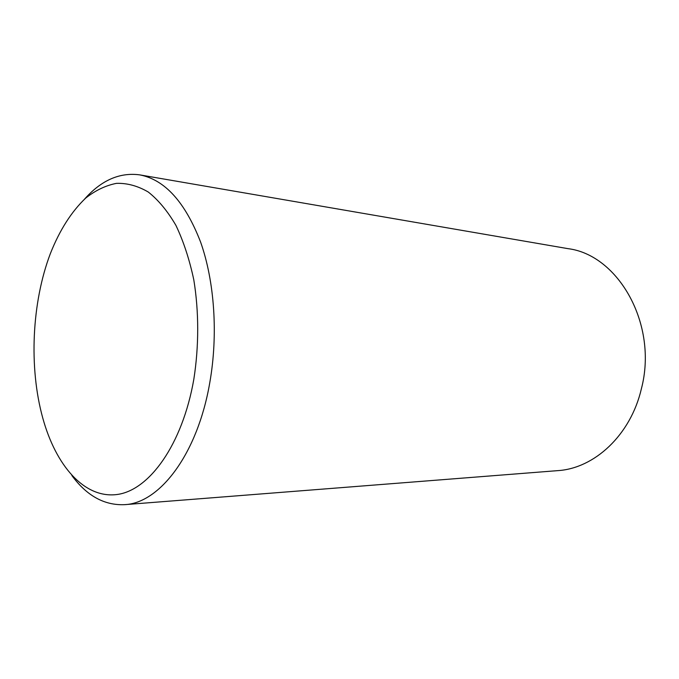 <?xml version="1.0" encoding="UTF-8"?>
<svg xmlns="http://www.w3.org/2000/svg" width="679" height="679" viewBox="0 0 679 679"><rect width="100%" height="100%" fill="white"/><g stroke="black" fill="none" stroke-linecap="round" stroke-linejoin="round"><path stroke-width="1.02" d="M193.812 379.357C182.405 444.787 149.057 490.671 116.729 494.55C84.247 498.556 55.865 465.624 42.785 418.103C28.764 367.594 31.76 302.545 50.382 253.539C59.684 230.088 71.482 211.576 85.775 198.013C95.561 190.332 105.788 185.452 116.457 183.355C127.236 183.024 137.845 185.919 148.277 192.03C158.411 200.033 167.628 211.161 175.929 225.403C183.491 241.274 189.449 259.412 193.795 279.807C198.989 311.534 199.015 346.214 193.812 379.357M84.603 199.057C101.315 180.241 119.699 172.177 139.764 174.876C164.836 179.689 185.112 202.087 200.594 242.064C214.547 281.395 218.239 334.62 209.803 382.549C197.597 454.022 159.743 503.232 124.546 504.667C104.32 505.507 86.759 495.78 71.847 475.504M139.764 174.876L567.924 248.641C618.425 254.812 658.291 324.655 641.375 388.821C630.63 435.197 594.269 468.502 557.68 470.64L124.546 504.667"/></g></svg>
